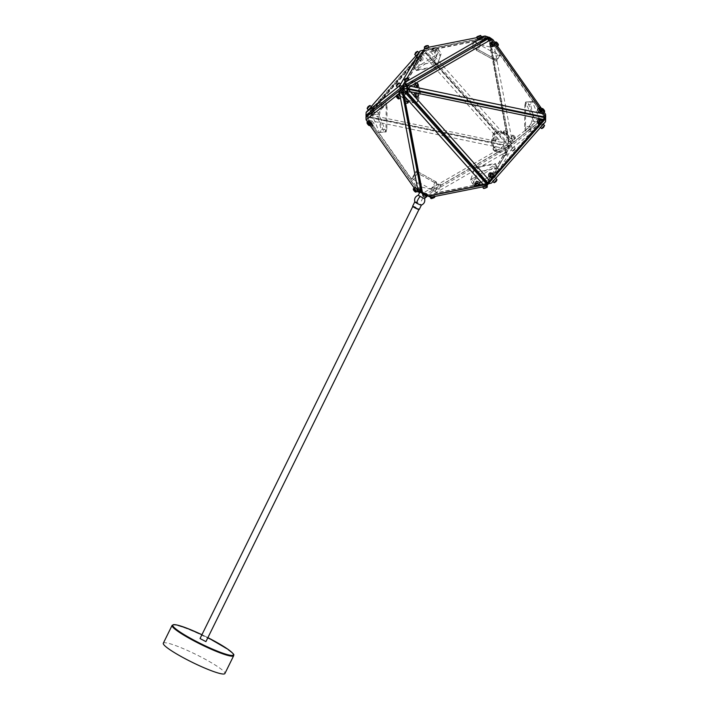 <?xml version="1.0" encoding="UTF-8"?>
<svg xmlns="http://www.w3.org/2000/svg" width="709" height="709" viewBox="0 0 709 709"><rect width="100%" height="100%" fill="white"/><g stroke="black" fill="none" stroke-linecap="round" stroke-linejoin="round"><path stroke-width="0.53" stroke-dasharray="3.54 2.66" d="M497.957 168.21L479.036 171.596L478.593 173.244L477.024 172.89L472.868 184.305L474.082 185.288L437.134 192.644L432.091 189.507L421.563 187.079L405.193 100.448L413.312 102.326L413.923 100.643L416.724 100.137L418.992 91.594L533.274 115.381L530.332 126.459L530.881 129.756L532.698 130.846L498.622 169.54L495.626 164.054L476.705 167.448L479.036 171.596M474.082 185.288L478.123 183.268L488.723 179.838L498.507 169.531L498.205 168.707L498.622 169.54M413.923 100.643L478.593 173.244M478.885 172.172L477.574 173.014L478.885 172.172M488.723 179.838L506.306 150.024L513.449 142.128L540.737 120.495L532.042 131.449L527.292 131.67L534.816 121.966L539.576 121.744M532.698 130.846L532.042 131.449M473.328 184.677L474.746 184.783L473.328 184.677M496.672 151.877L494.652 150.76L503.744 147.818L504.835 149.227L496.672 151.877L498.143 152.674L497.55 152.338L432.525 189.994L437.134 192.644M498.143 152.674L506.306 150.024L504.835 149.227L510.87 142.766L510.453 140.621L503.744 147.818M503.895 133.824L494.855 131.732L496.885 130.935L505.012 132.813L510.905 138.707L510.462 140.391L503.895 133.824L505.012 132.813L506.483 133.611L490.114 46.989L497.762 54.628L499.641 55.683L499.827 54.646L499.136 55.541L480.356 45.216L479.958 43.604L414.127 81.73L416.901 83.254L418.992 91.594L420.464 92.392L418.372 84.052L417.211 83.405L415.004 82.191L406.833 84.841L405.362 84.034L422.954 54.23L433.545 50.791L437.586 48.779L475.597 41.211L474.365 41.813L478.371 44.118L479.958 43.604M499.827 54.646L533 101.671L532.362 101.617L539.593 119.351L540.737 120.495M533.274 115.381L530.562 104.569L531.174 101.91L533 101.671M414.127 81.73L416.334 82.944L413.533 81.384L405.362 84.034L398.219 91.931L399.078 94.022L399.105 90.796L399.291 94.554L406.665 101.254L414.783 103.124L413.312 102.326M510.905 138.707L512.377 139.505L506.483 133.611L498.356 131.741L497.745 133.425L433.075 60.814L434.644 61.178L438.8 49.763L441.131 53.911L436.974 65.334L434.644 61.178M437.586 48.779L438.8 49.763M490.114 46.989L479.576 44.552L476.519 42.868L475.597 41.211M512.377 139.505L513.449 142.128M422.954 54.23L413.046 64.528L378.978 103.222L370.931 113.573L398.219 91.931M413.046 64.528L413.719 65.857L432.632 62.472L433.075 60.814M432.525 189.994L410.928 178.119L378.668 132.397L380.494 132.158L381.114 129.499L378.393 118.687L381.345 107.6L380.786 104.312L378.978 103.222M378.393 118.687L492.675 142.474L494.953 133.921L497.745 133.425M370.931 113.573L372.074 114.707L379.315 132.441L378.668 132.397M414.783 103.124L416.821 102.326L407.781 100.244L406.665 101.254L405.193 100.448L399.291 94.554M410.928 178.119L413.914 179.43L421.563 187.079M497.55 152.338L494.776 150.813L492.675 142.474L491.204 141.676L493.482 133.124L494.855 131.732M413.533 81.384L415.004 82.191M418.195 100.935L420.464 92.392L419.542 92.693L417.016 102.202L418.195 100.935L416.724 100.137M400.807 91.301L401.214 93.446L407.923 86.25L406.833 84.841L400.807 91.301L399.335 90.504M418.372 84.052L416.901 83.254M407.923 86.25L417.016 83.299M417.211 83.405L419.542 92.693M407.781 100.244L401.214 93.677L400.762 95.352M526.025 129.986L525.316 130.837L524.598 126.601L525.475 126.689L526.025 129.986L530.881 129.756M531.174 101.91L526.317 102.14L525.697 104.799L525.475 126.689L530.332 126.459M539.593 119.351L534.843 119.582L527.602 101.848L532.362 101.617M524.598 126.601L524.82 105.481L525.697 104.799L530.562 104.569M527.602 101.848L525.706 102.043L533.106 120.184L534.843 119.582L534.816 121.966L533.097 121.026L525.396 130.952L527.292 131.67M533.106 120.184L533.097 121.026M525.706 102.043L526.317 102.14M524.82 105.481L525.617 102.069M474.365 41.813L471.946 46.191L475.952 48.496L478.371 44.118M474.046 47.343L472.398 48.008L476.333 50.179L477.104 49.027L474.046 47.343L476.519 42.868M499.641 55.683L497.169 60.159L495.281 59.113L477.104 49.027L479.576 44.552M480.356 45.216L477.937 49.595L496.717 59.919L499.136 55.541M476.333 50.179L493.872 59.902L495.281 59.113L497.762 54.628M496.717 59.919L496.265 61.231L477.06 50.676L477.937 49.595L475.952 48.496L476.359 50.286L472.256 47.928L471.946 46.191M477.06 50.676L476.359 50.286M496.265 61.231L497.169 60.159M493.872 59.902L496.291 61.249M477.024 172.89L474.693 168.733L470.537 180.148L472.868 184.305M475.039 184.562L472.655 180.316L475.739 179.023L494.146 167.209L496.07 165.286L498.454 169.531M496.07 165.286L495.219 163.575L492.755 166.048L494.146 167.209L496.53 171.454M495.724 172.322L479.222 182.913L495.724 172.322M492.755 166.048L474.995 177.445L478.123 183.268M475.845 166.952L476.705 167.448L474.693 168.733L475.845 166.952L495.192 163.487L495.626 164.054M470.537 180.148L470.882 179.085L472.655 180.316M470.882 179.085L475.136 167.413M474.995 177.445L471.024 179.102M372.101 112.323L376.851 112.093L384.375 102.388L379.625 102.619M379.315 132.441L384.065 132.22L376.825 114.486L372.074 114.707M385.35 131.918L386.059 131.998L386.848 128.586L385.971 129.268L385.35 131.918L380.494 132.158M380.786 104.312L385.643 104.081L386.201 107.369L385.971 129.268L381.114 129.499M386.848 128.586L387.07 107.467L381.345 107.6M384.375 102.388L386.272 103.115L378.579 113.041L376.851 112.093L376.825 114.486L378.571 113.883L385.971 132.016L384.065 132.22M378.579 113.041L378.571 113.883M386.272 103.115L385.643 104.081M387.07 107.467L386.361 103.23M439.022 53.751L440.643 54.965L436.673 56.623L435.929 55.036L439.022 53.751L436.638 49.506M413.223 64.537L415.607 68.782L417.521 66.859L435.929 55.036L433.545 50.791M432.632 62.472L434.963 66.619L416.05 70.014L413.719 65.857M436.673 56.623L418.913 68.02L417.521 66.859L415.137 62.614M416.05 70.014L416.484 70.581L435.831 67.107L434.963 66.619L436.974 65.334L436.54 66.655L441.131 53.911M435.831 67.107L436.54 66.655M416.484 70.581L415.607 68.782M418.913 68.02L416.449 70.492M433.296 189.95L436.744 183.711L440.759 186.015L437.311 192.254M435.149 191.2L438.658 184.863L417.415 173.093L413.914 179.43M436.372 182.027L416.405 170.949L436.372 182.027L432.091 189.507M412.541 178.517L415.988 172.278L436.744 183.711L436.345 181.921M435.636 181.531L431.311 188.851M431.453 189.409L432.747 190.127M440.298 184.198L438.658 184.863M440.759 186.015L440.44 184.269M436.841 192.476L435.432 191.705M418.833 172.305L417.415 173.093L415.536 172.039L412.026 178.384M416.44 170.966L415.988 172.278M415.536 172.039L416.405 170.949M498.356 131.741L496.885 130.935M494.66 131.865L492.126 141.375L494.465 150.654L493.304 150.007L491.204 141.676L492.126 141.375M512.341 143.564L510.87 142.766M493.482 133.124L494.953 133.921M494.776 150.813L493.304 150.007M163.309 643.223A34.324 4.351 -153.8 0 1 185.634 649.648A34.324 4.351 -153.8 0 1 219.241 667.718A34.324 4.351 -153.8 0 1 224.895 673.55M200.044 638.543L206.204 641.574M413.134 206.301L419.019 209.368L413.134 206.301M412.638 206.222A3.687 0.47 -153.8 0 1 412.93 206.186A3.687 0.47 -153.8 0 1 416.75 207.737A3.687 0.47 -153.8 0 1 419.249 209.483M414.809 201.808L414.818 201.79A3.687 0.47 -153.8 0 1 415.111 201.746A3.687 0.47 -153.8 0 1 419.506 203.607A3.687 0.47 -153.8 0 1 421.43 205.043L421.421 205.069M424.664 198.857L418.213 195.285M419.825 192.378L420.543 191.572C421.952 191.12 423.096 192.325 423.973 195.197C426.729 194.337 427.589 194.248 426.57 194.913L420.224 191.82L418.922 189.977L422.263 191.838L422.404 192.618M486.666 184.118L427.181 195.959L421.775 192.972L422.263 191.838L427.678 194.833L426.136 193.947L423.973 195.197M366.801 116.551L378.012 132.45L366.801 116.48L504.329 144.973L501.112 147.871L497.461 149.98A2.145 1.276 -115 0 1 497.018 150.476A2.145 1.276 -115 0 1 496.513 150.53A2.145 1.276 -115 0 1 495.538 149.936A2.145 1.276 -115 0 1 495.174 146.603A2.145 1.276 -115 0 1 496.397 146.852A2.145 1.276 -115 0 1 496.69 147.126A2.145 1.276 -115 0 1 497.461 149.98L423.113 193.043L425.134 194.417L505.375 148.048L505.845 149.333L426.596 195.223L426.136 193.947L418.922 189.977L417.92 190.446L425.134 194.417L504.374 148.518L503.328 145.442L366.004 116.852M428.068 195.914L427.678 194.833L426.18 195.126M425.577 197.208L426.57 194.913M378.314 132.423L418.922 189.977L417.902 190.81L365.977 117.224M367.829 120.096L417.92 190.446L367.829 120.096L495.174 146.603A2.145 1.276 -115 0 1 495.201 146.586L501.095 147.835M545.531 116.976L510.515 144.751L508.291 147.171L505.375 148.048L504.329 144.973L503.337 144.796L504.445 141.765L423.521 50.897L366.367 115.797M366.668 116.347L503.337 144.796L501.157 142.279L367.882 114.539L366.012 116.214M366.677 116.329L424.319 51.048L505.446 141.942L501.157 142.279M378.101 118.695L366.81 116.356M367.882 114.539L423.521 50.897L424.319 51.048M488.572 38.047L475.712 40.883L488.767 38.082L508.849 145.097L507.804 144.592L507.892 145.717L504.329 144.973L505.934 140.807L508.832 141.268L489.281 37.807M432.88 60.469L424.611 50.853L425.01 49.949L505.934 140.807L507.458 138.211L502.947 133.132A2.145 0.948 23.4 0 1 502.965 132.822A2.145 0.948 23.4 0 1 505.047 132.698A2.145 0.948 23.4 0 1 506.643 133.726A2.145 0.948 23.4 0 1 506.9 134.524A2.145 0.948 23.4 0 1 506.82 134.648A2.145 0.948 23.4 0 1 504.817 134.648A2.145 0.948 23.4 0 1 503.877 134.178A2.145 0.948 23.4 0 1 502.947 133.132L428.174 49.187L488.279 37.222M475.712 40.883L424.425 50.826L424.053 49.798L488.209 37.028M424.611 50.853L437.48 48.496M488.324 37.338L428.174 49.187M488.767 38.082L490.344 46.431M507.804 144.592L505.446 141.942L508.344 142.403L508.832 141.268L507.458 138.211M545.673 118.607L511.526 145.682L508.344 142.403L509.363 141.57L511.544 143.918L545.691 116.843M489.697 37.471L509.363 141.57L512.102 140.772L493.012 39.748M488.909 38.118L500.129 54.088L488.873 38.215M490.256 46.714L488.873 38.135M544.547 115.221L490.655 38.827M544.866 117.588L533.354 101.644L544.875 117.508M533.354 101.644L499.978 54.336M489.671 37.834L545.664 117.207M407.338 89.095L533.629 115.354M487.349 183.019L544.866 117.712L533.567 115.363M544.866 117.712L545.664 117.854M541.623 122.444L540.382 123.853M541.135 120.477L544.866 117.862L533.053 130.873M498.773 169.797L487.358 183.179L488.864 180.095L487.243 183.241L474.197 185.572L487.056 183.214M488.864 180.095L508.291 147.171L509.301 148.101L488.164 183.915L506.448 152.852L502.725 153.977L506.74 152.577L508.752 148.447L505.845 149.333L507.36 151.301M501.112 147.871L504.374 148.518L508.84 146.24L508.291 147.171L508.752 148.447L487.943 183.72M422.954 194.665L425.976 196.331L427.181 195.959L427.678 194.833L474.197 185.572M507.777 146.657L507.892 145.717L508.84 146.24L511.544 143.918L512.128 140.799L513.644 139.593A2.145 0.585 50.9 0 1 511.65 137.59A2.145 0.585 50.9 0 1 511.428 137.2A2.145 0.585 50.9 0 1 511.26 136.279A2.145 0.585 50.9 0 1 511.269 136.27A2.145 0.585 50.9 0 1 513.591 138.282A2.145 0.585 50.9 0 1 514.034 139.283A2.145 0.585 50.9 0 1 513.972 139.602A2.145 0.585 50.9 0 1 513.644 139.593L545.584 114.264M402.916 85.621L424.673 48.256M424.425 50.826L403.377 86.897M406.931 78.247L404.99 81.526M423.539 50.179L424.319 50.897L412.904 64.271M422.812 53.973L424.319 50.897M365.995 115.461L423.512 50.144M378.624 103.195L366.801 116.205L378.367 103.23M430.655 197.253L427.873 195.959M421.235 192.671L417.902 190.81L416.289 190.969L416.963 191.341M403.332 91.665L422.263 191.838L421.651 192.334M404.617 102.202L404.316 100.589M400.372 84.531L398.103 86.985M396.366 86.09L399.282 82.944M398.866 82.971L396.366 85.674M418.833 52.501L415.997 55.727M371.224 106.563L368.388 109.789M371.436 106.758L368.52 109.913M418.975 52.643L416.068 55.789M367.182 108.672L370.098 105.526M369.681 105.552L367.182 108.255M414.73 54.549L417.636 51.402M417.22 51.429L414.721 54.132M495.361 147.747A2.145 1.276 65 0 0 493.881 147.206A2.145 1.276 65 0 0 493.322 148.234A2.145 1.276 65 0 0 494.208 150.556A2.145 1.276 65 0 0 494.545 150.857A2.145 1.276 65 0 0 495.688 151.097A2.145 1.276 65 0 0 495.361 147.747M494.084 150.468A1.87 1.108 -115 0 1 493.304 148.447A1.87 1.108 -115 0 1 495.086 148.021A1.87 1.108 -115 0 1 495.813 150.343A1.87 1.108 -115 0 1 494.377 150.733A1.87 1.108 -115 0 1 494.084 150.468M423.113 193.043L416.874 189.613M419.338 187.362A2.145 1.276 -115 0 1 421.359 188.842A2.145 1.276 -115 0 1 421.084 191.27A2.145 1.276 -115 0 1 421.022 191.297A2.145 1.276 -115 0 1 419.001 189.817A2.145 1.276 -115 0 1 419.267 187.389A2.145 1.276 -115 0 1 419.338 187.362M371.738 121.753A2.145 1.276 -115 0 1 373.767 123.233A2.145 1.276 -115 0 1 373.492 125.661A2.145 1.276 -115 0 1 373.43 125.688A2.145 1.276 -115 0 1 371.41 124.208A2.145 1.276 -115 0 1 371.676 121.78A2.145 1.276 -115 0 1 371.738 121.753M418.009 187.982A2.145 1.276 65 0 0 417.947 188.009A2.145 1.276 65 0 0 417.388 189.037A2.145 1.276 65 0 0 418.62 191.66A2.145 1.276 65 0 0 419.701 191.917A2.145 1.276 65 0 0 419.763 191.891A2.145 1.276 65 0 0 420.029 189.463A2.145 1.276 65 0 0 418.009 187.982M419.391 191.758A1.87 1.108 -115 0 1 418.443 191.536A1.87 1.108 -115 0 1 417.379 189.25A1.87 1.108 -115 0 1 417.911 188.328A1.87 1.108 -115 0 1 419.693 189.666A1.87 1.108 -115 0 1 419.391 191.758M370.417 122.373A2.145 1.276 65 0 0 370.355 122.4A2.145 1.276 65 0 0 369.797 123.419A2.145 1.276 65 0 0 371.029 126.051A2.145 1.276 65 0 0 372.11 126.308A2.145 1.276 65 0 0 372.172 126.282A2.145 1.276 65 0 0 372.438 123.853A2.145 1.276 65 0 0 370.417 122.373M371.791 126.149A1.87 1.108 -115 0 1 370.851 125.927A1.87 1.108 -115 0 1 369.788 123.632A1.87 1.108 -115 0 1 370.32 122.719A1.87 1.108 -115 0 1 372.101 124.057A1.87 1.108 -115 0 1 371.791 126.149M511.526 145.682L509.301 148.101L512.049 148.278L511.526 145.682M491.514 183.064L511.056 149.883L513.972 146.736L511.118 149.847L512.022 148.305M512.049 148.278L545.513 121.753M514.823 148.589L512.385 151.114L514.823 148.589M513.192 150.565L515.319 148.358L513.192 150.565M540.719 126.681L543.156 124.155L540.719 126.681M493.172 180.804L495.609 178.278L493.172 180.804M544.485 125.387L541.57 128.542M541.968 128.524L544.503 125.785M496.938 179.51L494.031 182.656M494.421 182.647L496.956 179.909M488.404 37.196L507.493 138.211M505.464 133.15A2.145 0.948 -156.6 0 0 507.547 133.026A2.145 0.948 -156.6 0 0 507.476 132.486A2.145 0.948 -156.6 0 0 505.694 131.2A2.145 0.948 -156.6 0 0 504.055 131.005A2.145 0.948 -156.6 0 0 503.612 131.325A2.145 0.948 -156.6 0 0 505.464 133.15M505.783 131.103A1.87 0.824 23.4 0 1 507.334 132.22A1.87 0.824 23.4 0 1 505.579 132.796A1.87 0.824 23.4 0 1 504.072 131.759A1.87 0.824 23.4 0 1 504.347 130.926A1.87 0.824 23.4 0 1 505.783 131.103M433.837 50.339A2.145 0.948 23.4 0 1 435.689 52.165A2.145 0.948 23.4 0 1 433.607 52.289A2.145 0.948 23.4 0 1 431.754 50.463A2.145 0.948 23.4 0 1 433.837 50.339M486.392 38.667A2.145 0.948 23.4 0 1 488.244 40.502A2.145 0.948 23.4 0 1 486.161 40.617A2.145 0.948 23.4 0 1 484.309 38.791A2.145 0.948 23.4 0 1 486.392 38.667M434.254 50.791A2.145 0.948 -156.6 0 0 436.336 50.667A2.145 0.948 -156.6 0 0 436.274 50.126A2.145 0.948 -156.6 0 0 434.484 48.841A2.145 0.948 -156.6 0 0 432.844 48.646A2.145 0.948 -156.6 0 0 432.401 48.965A2.145 0.948 -156.6 0 0 434.254 50.791M434.573 48.735A1.87 0.824 23.4 0 1 436.124 49.86A1.87 0.824 23.4 0 1 434.369 50.436A1.87 0.824 23.4 0 1 432.862 49.4A1.87 0.824 23.4 0 1 433.137 48.566A1.87 0.824 23.4 0 1 434.573 48.735M486.808 39.119A2.145 0.948 -156.6 0 0 488.891 39.004A2.145 0.948 -156.6 0 0 488.82 38.463A2.145 0.948 -156.6 0 0 487.039 37.169A2.145 0.948 -156.6 0 0 485.399 36.974A2.145 0.948 -156.6 0 0 484.956 37.293A2.145 0.948 -156.6 0 0 486.808 39.119M487.118 37.072A1.87 0.824 23.4 0 1 488.678 38.189A1.87 0.824 23.4 0 1 486.923 38.765A1.87 0.824 23.4 0 1 485.417 37.728A1.87 0.824 23.4 0 1 485.692 36.903A1.87 0.824 23.4 0 1 487.118 37.072M417.796 93.304L415.217 92.764M415.084 96.903A2.145 1.453 100.1 0 0 416.688 95.733A2.145 1.453 100.1 0 0 416.653 93.304A2.145 1.453 100.1 0 0 416.44 93.021A2.145 1.453 100.1 0 0 415.837 92.684M539.948 123.889L541.756 121.824M538.796 123.658A2.145 1.453 100.1 0 0 540.4 121.788A2.145 1.453 100.1 0 0 539.54 119.475M489.954 177.064A2.145 1.453 100.1 0 0 491.559 175.194A2.145 1.453 100.1 0 0 490.699 172.881M541.756 121.23A2.145 1.453 -79.9 0 1 541.481 122.772M492.915 174.636A2.145 1.453 -79.9 0 1 492.64 176.178M418.248 94.492A2.145 1.453 -79.9 0 1 417.973 96.034M414.091 95.848L415.022 96.894M408.96 80.028L405.034 81.535M404.316 79.754L408.313 78.309M407.71 78.141L404.679 79.24M481.269 36.762L477.015 37.612M428.856 47.202L424.824 47.999M406.984 78.238L404.928 81.491M428.945 47.45L424.913 48.912M481.482 37.338L477.449 38.8M424.301 47.175L428.298 45.722M427.687 45.562L424.664 46.652M476.838 37.063L480.835 35.61M480.223 35.45L477.201 36.549M408.003 80.64L408.942 80.09M429.326 196.49L507.325 151.309M505.446 155.262L507.36 154.27L503.328 155.732L505.446 155.262M505.349 155.032L507.183 154.659L503.966 155.918L505.349 155.032M432.109 195.737L434.227 195.267L430.195 196.73L432.109 195.737M484.646 185.634L486.764 185.155L484.85 186.148L482.723 186.618L484.646 185.634M434.227 195.267L434.839 196.96L430.806 198.423M431.187 198.609L434.67 197.35M487.375 186.857L483.343 188.31M483.724 188.505L487.207 187.238M421.882 53.228L496.654 137.174A2.145 1.453 -79.9 0 1 497.098 137.413A2.145 1.453 -79.9 0 1 497.585 138.22A2.145 1.453 -79.9 0 1 496.451 141.304A2.145 1.453 -79.9 0 1 495.83 141.383A2.145 1.453 -79.9 0 1 495.325 141.135A2.145 1.453 -79.9 0 1 495.236 141.047A2.145 1.453 -79.9 0 1 494.9 138.539A2.145 1.453 -79.9 0 1 496.584 137.156A2.145 1.453 -79.9 0 1 496.654 137.174L501.166 142.243M373.59 110.675A2.145 1.453 -79.9 0 1 374.033 113.192A2.145 1.453 -79.9 0 1 372.322 114.645A2.145 1.453 -79.9 0 1 371.817 114.397A2.145 1.453 -79.9 0 1 371.374 111.88A2.145 1.453 -79.9 0 1 373.085 110.427A2.145 1.453 -79.9 0 1 373.59 110.675M422.431 57.269A2.145 1.453 -79.9 0 1 422.874 59.786A2.145 1.453 -79.9 0 1 421.164 61.24A2.145 1.453 -79.9 0 1 420.659 60.992A2.145 1.453 -79.9 0 1 420.215 58.475A2.145 1.453 -79.9 0 1 421.917 57.021A2.145 1.453 -79.9 0 1 422.431 57.269M495.777 137.174A2.145 1.453 100.1 0 0 495.272 136.926A2.145 1.453 100.1 0 0 493.721 137.971A2.145 1.453 100.1 0 0 493.429 139.629A2.145 1.453 100.1 0 0 494.005 140.896A2.145 1.453 100.1 0 0 494.51 141.144A2.145 1.453 100.1 0 0 496.22 139.691A2.145 1.453 100.1 0 0 495.777 137.174M493.916 140.621A1.87 1.267 -79.9 0 1 493.42 139.513A1.87 1.267 -79.9 0 1 493.677 138.078A1.87 1.267 -79.9 0 1 495.458 137.378A1.87 1.267 -79.9 0 1 495.724 139.895A1.87 1.267 -79.9 0 1 493.916 140.621M372.269 110.436A2.145 1.453 100.1 0 0 371.764 110.187A2.145 1.453 100.1 0 0 370.222 111.233A2.145 1.453 100.1 0 0 369.921 112.891A2.145 1.453 100.1 0 0 370.497 114.158A2.145 1.453 100.1 0 0 371.011 114.406A2.145 1.453 100.1 0 0 372.721 112.953A2.145 1.453 100.1 0 0 372.269 110.436M370.417 113.883A1.87 1.267 -79.9 0 1 369.912 112.775A1.87 1.267 -79.9 0 1 370.169 111.34A1.87 1.267 -79.9 0 1 371.959 110.639A1.87 1.267 -79.9 0 1 372.216 113.156A1.87 1.267 -79.9 0 1 370.417 113.883M421.111 57.03A2.145 1.453 100.1 0 0 420.605 56.782A2.145 1.453 100.1 0 0 419.054 57.828A2.145 1.453 100.1 0 0 418.762 59.485A2.145 1.453 100.1 0 0 419.338 60.752A2.145 1.453 100.1 0 0 419.843 61.009A2.145 1.453 100.1 0 0 421.554 59.547A2.145 1.453 100.1 0 0 421.111 57.03M419.249 60.478A1.87 1.267 -79.9 0 1 418.753 59.37A1.87 1.267 -79.9 0 1 419.01 57.934A1.87 1.267 -79.9 0 1 420.791 57.234A1.87 1.267 -79.9 0 1 421.057 59.751A1.87 1.267 -79.9 0 1 419.249 60.478M513.015 136.482A2.145 0.585 -129.1 0 0 515.328 138.494A2.145 0.585 -129.1 0 0 515.408 138.326A2.145 0.585 -129.1 0 0 514.947 137.174A2.145 0.585 -129.1 0 0 512.811 135.127A2.145 0.585 -129.1 0 0 512.625 135.162A2.145 0.585 -129.1 0 0 513.015 136.482M515.026 136.961A1.87 0.505 50.9 0 1 515.425 137.963A1.87 0.505 50.9 0 1 514.663 137.856A1.87 0.505 50.9 0 1 513.343 136.358A1.87 0.505 50.9 0 1 513.165 135.18A1.87 0.505 50.9 0 1 515.026 136.961M540.878 110.896A2.145 0.585 50.9 0 1 540.497 109.576A2.145 0.585 50.9 0 1 542.81 111.588A2.145 0.585 50.9 0 1 543.2 112.908A2.145 0.585 50.9 0 1 540.878 110.896M494.598 44.445A2.145 0.585 50.9 0 1 494.208 43.125A2.145 0.585 50.9 0 1 496.53 45.137A2.145 0.585 50.9 0 1 496.92 46.457A2.145 0.585 50.9 0 1 494.598 44.445M494.208 43.125L495.573 42.026A2.145 0.585 -129.1 0 0 495.954 43.346A2.145 0.585 -129.1 0 0 498.276 45.358M498.321 44.959A1.87 0.505 50.9 0 1 496.291 43.222A1.87 0.505 50.9 0 1 495.972 42.061M540.497 109.576L541.853 108.477A2.145 0.585 -129.1 0 0 542.234 109.798A2.145 0.585 -129.1 0 0 544.556 111.809L543.2 112.908M544.609 111.41A1.87 0.505 50.9 0 1 542.571 109.673A1.87 0.505 50.9 0 1 542.252 108.512M415.279 87.207L416.493 87.464A2.145 1.276 65 0 0 416.919 85.55A2.145 1.276 65 0 0 415.43 83.609A2.145 1.276 65 0 0 415.164 83.529L414.216 84.079M541.8 111.074L539.478 107.795M416.254 82.9L415.164 83.529A2.145 1.276 65 0 0 414.65 83.591M492.401 46.679A2.145 1.276 65 0 0 492.852 44.773A2.145 1.276 65 0 0 491.364 42.815A2.145 1.276 65 0 0 490.584 42.788M539.992 112.288A2.145 1.276 65 0 0 540.444 110.382A2.145 1.276 65 0 0 538.955 108.424A2.145 1.276 65 0 0 538.175 108.397M493.145 42.469A2.145 1.276 -115 0 1 494.288 44.924M540.737 108.087A2.145 1.276 -115 0 1 541.88 110.533M417.211 83.272A2.145 1.276 -115 0 1 418.354 85.718M398.024 94.465L397.634 94.784A2.145 0.585 -129.1 0 0 398.609 96.513A2.145 0.585 -129.1 0 0 400.098 97.798A2.145 0.585 -129.1 0 0 400.408 97.798L400.239 96.858M367.563 121.895L370.045 125.404M414.224 188.036L416.289 190.969M397.696 94.465A2.145 0.585 -129.1 0 0 397.634 94.784L396.26 95.875M414.756 187.601A2.145 0.585 -129.1 0 0 415.377 189.285A2.145 0.585 -129.1 0 0 417.158 190.943A2.145 0.585 -129.1 0 0 417.459 190.934M368.476 121.159A2.145 0.585 -129.1 0 0 369.097 122.834A2.145 0.585 -129.1 0 0 370.869 124.492A2.145 0.585 -129.1 0 0 371.179 124.483M407.453 103.089A2.145 0.948 23.4 0 1 406.993 103.097A2.145 0.948 23.4 0 1 404.281 101.715M404.848 99.42L405.025 100.341A2.145 0.948 -156.6 0 0 407.64 101.6A2.145 0.948 -156.6 0 0 408.712 101.245M404.768 99.544A2.145 0.948 -156.6 0 0 405.025 100.341L405.486 102.796M425.976 196.331L426.995 196.127M423.424 193.566A2.145 0.948 -156.6 0 0 424.186 194.824A2.145 0.948 -156.6 0 0 426.295 195.631A2.145 0.948 -156.6 0 0 427.367 195.267M475.978 181.903A2.145 0.948 -156.6 0 0 476.98 183.312A2.145 0.948 -156.6 0 0 479.913 183.604M426.109 197.12A2.145 0.948 23.4 0 1 425.648 197.129A2.145 0.948 23.4 0 1 422.936 195.746M478.664 185.448A2.145 0.948 23.4 0 1 476.333 184.81A2.145 0.948 23.4 0 1 475.491 184.074M408.73 100.926L407.799 99.88M398.742 98.905A2.145 0.585 50.9 0 1 397.306 97.682A2.145 0.585 50.9 0 1 396.296 95.963M369.513 125.59A2.145 0.585 50.9 0 1 368.077 124.367A2.145 0.585 50.9 0 1 367.067 122.657M415.793 192.042A2.145 0.585 50.9 0 1 414.357 190.818A2.145 0.585 50.9 0 1 413.347 189.108M509.523 145.54L508.849 145.097L508.583 145.717M377.808 118.713L366.633 116.382M366.766 116.577L377.959 132.441M412.806 64.12L424.39 50.8L437.462 48.292M422.661 53.716L424.39 50.8L432.685 60.114M545.008 117.721L533.407 130.89M533.709 101.626L544.946 117.543M541.534 120.459L545.035 117.676M488.563 38.02L475.828 40.555M500.137 54.035L488.944 38.171M489.006 180.343L487.287 183.259M487.482 183.046L498.923 170.054M474.303 185.847L487.012 183.321M172.092 625.391A34.324 4.351 -153.8 0 1 194.417 631.808A34.324 4.351 -153.8 0 1 228.023 649.878A34.324 4.351 -153.8 0 1 233.678 655.71M208.083 637.754A33.775 4.281 26.2 0 0 201.923 634.723L208.091 637.754M421.306 201.09A5.149 1.826 119 0 0 422.591 197.696M493.881 147.206L495.201 146.586M419.267 187.389L417.947 188.009M371.676 121.78L370.355 122.4M515.319 148.358L513.972 146.736M515.31 148.385L514.397 150.051L512.811 151.088M507.547 133.026L506.9 134.524M435.689 52.165L436.336 50.667M488.244 40.502L488.891 39.004M507.36 154.27L506.74 152.577M506.988 154.828L503.966 155.918M486.764 185.155L486.994 185.811M495.272 136.926L496.584 137.156M373.085 110.427L371.764 110.187M421.917 57.021L420.605 56.782M515.328 138.494L513.972 139.602M496.92 46.457L497.443 46.032M511.269 136.27L512.625 135.162M421.164 61.24L419.843 61.009M372.322 114.645L371.011 114.406M495.83 141.383L494.51 141.144M502.708 154.039L503.328 155.732M484.309 38.791L484.956 37.293M431.754 50.463L432.401 48.965M502.965 132.822L503.612 131.325M511.056 149.883L512.784 151.106M373.492 125.661L372.172 126.282M421.084 191.27L419.763 191.891M497.018 150.476L495.688 151.097"/><path stroke-width="1.06" d="M233.678 655.71L224.895 673.55A34.324 4.351 -153.8 0 1 202.57 667.125A34.324 4.351 -153.8 0 1 168.964 649.063A34.324 4.351 -153.8 0 1 163.309 643.223L172.092 625.391A34.324 4.351 -153.8 0 0 177.746 631.223A34.324 4.351 -153.8 0 0 211.353 649.293A34.324 4.351 -153.8 0 0 233.678 655.71C232.977 654.522 236.673 656.1 227.935 649.276L208.091 637.754A33.775 4.281 26.2 0 1 227.864 649.24A33.775 4.281 26.2 0 1 220.729 652.431A33.775 4.281 26.2 0 1 178.393 630.886A33.775 4.281 26.2 0 1 175.876 624.806A33.775 4.281 26.2 0 1 201.923 634.723L186.662 628.112L177.037 625.019L173.652 624.602L172.092 625.391M419.019 209.368L205.929 641.618L200.044 638.543L412.86 206.337M421.385 205.087A3.687 0.47 -153.8 0 0 421.43 205.043L419.249 209.483A3.687 0.47 -153.8 0 1 418.957 209.527A3.687 0.47 -153.8 0 1 415.137 207.967A3.687 0.47 -153.8 0 1 412.638 206.222L414.818 201.79A3.687 0.47 -153.8 0 0 414.818 201.852C414.118 198.715 415.244 196.526 418.213 195.285L424.664 198.857C425.205 201.79 424.106 203.864 421.385 205.087A3.687 0.47 -153.8 0 1 421.137 205.087A3.687 0.47 -153.8 0 1 416.75 203.226A3.687 0.47 -153.8 0 1 414.818 201.852M366.004 116.852L366.73 116.515M366.367 115.797L366.012 116.214L366.668 116.347M366.012 116.214L366.677 116.329M488.944 38.171L489.157 37.178L488.324 37.338M489.281 37.807L489.157 37.178L488.279 37.222M490.655 38.827L489.697 37.471L488.909 38.118M480.161 43.231L488.572 38.047L488.209 37.028L405.832 84.734L402.916 85.621L404.316 82.758L406.292 86.011L407.294 85.55L489.671 37.834L406.292 86.011L403.377 86.897L402.916 85.621M545.531 116.976L544.547 115.221M418.354 85.718A2.145 1.276 -115 0 1 418.354 85.833A2.145 1.276 -115 0 1 417.796 86.861A2.145 1.276 -115 0 1 417.016 86.835A2.145 1.276 -115 0 1 415.518 84.876A2.145 1.276 -115 0 1 415.979 82.971L414.65 83.591A2.145 1.276 65 0 0 414.216 84.079A2.145 1.276 65 0 0 415.279 87.207A2.145 1.276 65 0 0 415.696 87.455A2.145 1.276 65 0 0 416.467 87.482A2.145 1.276 65 0 0 416.493 87.464L543.847 113.972L545.664 117.207L544.866 117.588L533.85 115.399M404.99 81.526L402.375 85.966L403.377 86.897L401.152 89.316L403.332 91.665L406.23 92.126L405.743 93.26L486.666 184.118L487.056 183.214L478.788 173.599L406.23 92.126L407.338 89.095L408.34 88.625L407.294 85.55L410.564 86.197L408.34 88.625L545.664 117.207M403.377 86.897L402.836 87.827L403.891 87.402L403.784 88.35L545.664 117.854L541.623 122.444M540.382 123.853L488.146 183.161L407.223 92.303L408.331 89.272L410.502 91.816L406.23 92.126L413.702 100.518L403.873 89.476L402.154 88.519L402.836 87.827L403.332 91.665L402.845 92.799L405.743 93.26L404.174 95.857L402.845 92.799L404.316 100.589M478.788 173.599L487.349 183.019L488.146 183.161L539.948 123.889M545.301 118.261L545.673 118.607L488.164 183.915L491.514 183.064L545.513 121.753L545.673 118.607M487.358 183.179L488.164 183.915L486.844 186.059L430.655 197.253L428.139 196.109L487.615 184.269L487.943 183.72M486.844 186.059L487.615 184.269L487.26 183.268M400.594 84.158L420.153 50.995L423.512 50.144L406.931 78.247M370.532 113.591L401.152 89.316L400.151 88.377L365.995 115.461L366.801 116.205L370.532 113.591L365.977 117.224L400.133 90.149L402.304 92.498L421.235 192.671L418.23 192.042L400.417 97.789A2.145 0.585 -129.1 0 0 400.417 97.789A2.145 0.585 -129.1 0 0 400.239 96.858L399.566 93.296L403.332 91.665M402.154 88.519L400.133 90.149L399.539 93.269L398.024 94.465A2.145 0.585 -129.1 0 0 398.006 94.457A2.145 0.585 -129.1 0 0 397.696 94.465L396.34 95.564A2.145 0.585 50.9 0 1 396.641 95.564A2.145 0.585 50.9 0 1 398.423 97.222A2.145 0.585 50.9 0 1 399.043 98.897A2.145 0.585 50.9 0 1 398.866 98.932A2.145 0.585 50.9 0 1 398.742 98.905M405.486 102.796L422.839 194.603L421.775 192.972L404.617 102.202M402.375 85.966L400.151 88.377L399.619 85.789L402.375 85.966M368.388 109.789L366.163 112.314L399.619 85.789M398.103 86.985L400.558 84.211M399.646 85.762L400.372 84.531M398.892 82.962L397.27 84.008L396.349 85.7L399.282 82.944L396.366 86.09L397.705 87.331M420.153 50.995L418.833 52.501M415.997 55.727L371.224 106.563M368.52 109.913L371.436 106.758L370.098 105.526L367.182 108.672L368.52 109.913M416.068 55.789L418.975 52.643L417.645 51.402L414.73 54.549L416.068 55.789M369.681 105.552L368.086 106.589L367.165 108.282L370.098 105.526M415.04 53.884L417.247 51.42L415.634 52.466L415.04 53.884M365.995 115.461L366.163 112.314M540.24 127.301L541.579 128.542L544.007 126.007L544.485 125.387L543.156 124.155M544.503 125.785L541.968 128.524L543.581 127.478L544.485 125.396M492.693 181.424L494.031 182.665L496.468 180.13L496.947 179.519L495.609 178.278M496.947 179.519L494.031 182.665M417.158 92.914L415.837 92.684A2.145 1.453 100.1 0 0 415.217 92.764A2.145 1.453 100.1 0 0 414.091 95.848A2.145 1.453 100.1 0 0 414.278 96.282A2.145 1.453 100.1 0 0 415.022 96.894A2.145 1.453 100.1 0 0 415.084 96.903L416.405 97.142A2.145 1.453 -79.9 0 1 415.589 96.513A2.145 1.453 -79.9 0 1 415.554 94.084A2.145 1.453 -79.9 0 1 417.158 92.914A2.145 1.453 -79.9 0 1 417.973 93.544A2.145 1.453 -79.9 0 1 418.248 94.439A2.145 1.453 -79.9 0 1 418.248 94.492M415.217 92.764L410.511 91.78M410.502 91.816L414.091 95.848M545.664 117.854L543.785 119.529L417.796 93.304M415.022 96.894L489.786 180.839M541.756 121.824L543.785 119.529M539.54 119.475A2.145 1.453 100.1 0 0 539.345 119.422A2.145 1.453 100.1 0 0 539.141 119.404A2.145 1.453 100.1 0 0 537.511 121.425A2.145 1.453 100.1 0 0 538.592 123.641A2.145 1.453 100.1 0 0 538.796 123.658M490.699 172.881A2.145 1.453 100.1 0 0 490.504 172.828A2.145 1.453 100.1 0 0 490.3 172.81A2.145 1.453 100.1 0 0 488.678 174.831A2.145 1.453 100.1 0 0 489.751 177.046A2.145 1.453 100.1 0 0 489.954 177.064M541.481 122.772A2.145 1.453 -79.9 0 1 541.454 122.825A2.145 1.453 -79.9 0 1 540.107 123.889A2.145 1.453 -79.9 0 1 539.904 123.88A2.145 1.453 -79.9 0 1 538.831 121.656A2.145 1.453 -79.9 0 1 540.462 119.644A2.145 1.453 -79.9 0 1 540.666 119.653A2.145 1.453 -79.9 0 1 541.747 121.177A2.145 1.453 -79.9 0 1 541.756 121.23M540.329 123.658A1.87 1.267 100.1 0 0 541.499 122.728A1.87 1.267 100.1 0 0 541.756 121.283A1.87 1.267 100.1 0 0 540.639 119.954A1.87 1.267 100.1 0 0 539.203 121.842A1.87 1.267 100.1 0 0 540.329 123.658M492.64 176.178A2.145 1.453 -79.9 0 1 492.613 176.231A2.145 1.453 -79.9 0 1 491.275 177.294A2.145 1.453 -79.9 0 1 491.071 177.285A2.145 1.453 -79.9 0 1 489.99 175.061A2.145 1.453 -79.9 0 1 491.621 173.04A2.145 1.453 -79.9 0 1 491.824 173.058A2.145 1.453 -79.9 0 1 492.906 174.582A2.145 1.453 -79.9 0 1 492.915 174.636M491.497 177.055A1.87 1.267 100.1 0 0 492.666 176.133A1.87 1.267 100.1 0 0 492.923 174.689A1.87 1.267 100.1 0 0 491.798 173.35A1.87 1.267 100.1 0 0 490.371 175.247A1.87 1.267 100.1 0 0 491.497 177.055M417.973 96.034A2.145 1.453 -79.9 0 1 417.947 96.087A2.145 1.453 -79.9 0 1 416.405 97.142M415.944 96.362A1.87 1.267 100.1 0 0 418 95.99A1.87 1.267 100.1 0 0 418.257 94.545A1.87 1.267 100.1 0 0 418.018 93.765A1.87 1.267 100.1 0 0 416.218 93.739A1.87 1.267 100.1 0 0 415.944 96.362M403.084 88.35L403.784 88.35L403.873 89.476M404.316 79.798L405.034 81.535L408.942 80.09L408.349 78.336L404.316 79.798L407.967 78.15L406.071 78.362L404.484 79.408M405.034 81.535L404.316 82.758M404.343 82.749L408.003 80.64M408.942 80.09L485.053 36.008L481.269 36.762M477.015 37.612L428.856 47.202M424.673 48.256L406.984 78.238M426.012 48.77L428.945 47.45L428.333 45.748L424.301 47.175L424.913 48.912L426.012 48.77M476.829 37.098L477.449 38.8L481.482 37.338L480.862 35.645L476.829 37.098L480.489 35.45L477.006 36.717M427.952 45.562L426.056 45.775L424.469 46.821L428.333 45.748M485.053 36.008L488.209 37.028M407.338 89.095L406.292 86.011L403.891 87.402M430.195 196.73L430.833 198.449L434.839 197.005L434.652 196.455M434.839 197.005L433.004 198.174L430.833 198.449M482.723 186.618L483.37 188.346L485.461 187.841L487.367 186.892L486.764 185.155M487.367 186.892L485.541 188.071L483.37 188.346M489.697 37.471L493.012 39.748L545.584 114.264L545.691 116.843M496.92 46.457L498.276 45.358A2.145 0.585 -129.1 0 0 498.347 45.181A2.145 0.585 -129.1 0 0 497.886 44.038A2.145 0.585 -129.1 0 0 495.751 41.991A2.145 0.585 -129.1 0 0 495.573 42.026L494.971 42.513M495.972 42.061A1.87 0.505 50.9 0 1 496.114 42.044A1.87 0.505 50.9 0 1 497.975 43.825A1.87 0.505 50.9 0 1 498.374 44.827A1.87 0.505 50.9 0 1 498.321 44.959M544.104 112.173L544.556 111.809A2.145 0.585 -129.1 0 0 544.627 111.632A2.145 0.585 -129.1 0 0 544.175 110.489A2.145 0.585 -129.1 0 0 542.039 108.442A2.145 0.585 -129.1 0 0 541.853 108.477L541.632 108.654M542.252 108.512A1.87 0.505 50.9 0 1 542.394 108.495A1.87 0.505 50.9 0 1 544.255 110.276A1.87 0.505 50.9 0 1 544.654 111.278A1.87 0.505 50.9 0 1 544.609 111.41M414.216 84.079L410.564 86.197M410.573 86.232L415.279 87.207M543.847 113.972L541.8 111.074M539.478 107.795L491.266 39.456L416.254 82.9M491.913 42.168L490.584 42.788A2.145 1.276 65 0 0 490.132 44.702A2.145 1.276 65 0 0 491.621 46.661A2.145 1.276 65 0 0 492.401 46.679L493.73 46.058A2.145 1.276 -115 0 1 492.95 46.041A2.145 1.276 -115 0 1 491.452 44.082A2.145 1.276 -115 0 1 491.913 42.168A2.145 1.276 -115 0 1 492.684 42.194A2.145 1.276 -115 0 1 493.056 42.407A2.145 1.276 -115 0 1 493.145 42.469M539.505 107.786L538.175 108.397A2.145 1.276 65 0 0 537.723 110.312A2.145 1.276 65 0 0 539.212 112.27A2.145 1.276 65 0 0 539.992 112.288L541.321 111.668A2.145 1.276 -115 0 1 540.542 111.65A2.145 1.276 -115 0 1 539.044 109.691A2.145 1.276 -115 0 1 539.505 107.786A2.145 1.276 -115 0 1 540.276 107.803A2.145 1.276 -115 0 1 540.648 108.016A2.145 1.276 -115 0 1 540.737 108.087M494.288 44.924A2.145 1.276 -115 0 1 494.279 45.03A2.145 1.276 -115 0 1 493.73 46.058M493.136 45.695A1.87 1.108 65 0 0 494.297 44.818A1.87 1.108 65 0 0 493.225 42.531A1.87 1.108 65 0 0 492.906 42.345A1.87 1.108 65 0 0 491.745 43.488A1.87 1.108 65 0 0 493.136 45.695M541.88 110.533A2.145 1.276 -115 0 1 541.871 110.639A2.145 1.276 -115 0 1 541.321 111.668M540.728 111.304A1.87 1.108 65 0 0 541.889 110.427A1.87 1.108 65 0 0 540.816 108.14A1.87 1.108 65 0 0 540.497 107.954A1.87 1.108 65 0 0 539.336 109.097A1.87 1.108 65 0 0 540.728 111.304M415.979 82.971A2.145 1.276 -115 0 1 416.75 82.988A2.145 1.276 -115 0 1 417.122 83.201A2.145 1.276 -115 0 1 417.211 83.272M417.202 86.498A1.87 1.108 65 0 0 418.363 85.621A1.87 1.108 65 0 0 417.291 83.334A1.87 1.108 65 0 0 416.972 83.148A1.87 1.108 65 0 0 415.811 84.291A1.87 1.108 65 0 0 417.202 86.498M489.671 37.834L491.266 39.456M400.239 96.858A2.145 0.585 -129.1 0 0 398.024 94.465M398.396 98.852A1.87 0.505 -129.1 0 0 398.502 98.888A1.87 0.505 -129.1 0 0 398.263 97.603A1.87 0.505 -129.1 0 0 396.57 95.945A1.87 0.505 -129.1 0 0 396.242 96.105A1.87 0.505 -129.1 0 0 397.013 97.62A1.87 0.505 -129.1 0 0 398.396 98.852M416.963 191.341L418.23 192.042M396.26 95.875L366.083 119.794L367.563 121.895M370.045 125.404L414.224 188.036M416.103 192.042L417.459 190.934A2.145 0.585 -129.1 0 0 416.83 189.259A2.145 0.585 -129.1 0 0 415.057 187.601A2.145 0.585 -129.1 0 0 414.756 187.601L413.391 188.709A2.145 0.585 50.9 0 1 413.702 188.7A2.145 0.585 50.9 0 1 415.474 190.367A2.145 0.585 50.9 0 1 416.103 192.042A2.145 0.585 50.9 0 1 415.917 192.077A2.145 0.585 50.9 0 1 415.793 192.042M369.814 125.59L371.179 124.483A2.145 0.585 -129.1 0 0 370.55 122.808A2.145 0.585 -129.1 0 0 368.777 121.15A2.145 0.585 -129.1 0 0 368.476 121.159L367.111 122.258A2.145 0.585 50.9 0 1 367.422 122.249A2.145 0.585 50.9 0 1 369.194 123.915A2.145 0.585 50.9 0 1 369.814 125.59A2.145 0.585 50.9 0 1 369.637 125.626A2.145 0.585 50.9 0 1 369.513 125.59M415.456 191.997A1.87 0.505 -129.1 0 0 415.563 192.024A1.87 0.505 -129.1 0 0 415.323 190.748A1.87 0.505 -129.1 0 0 413.631 189.09A1.87 0.505 -129.1 0 0 413.303 189.241A1.87 0.505 -129.1 0 0 414.065 190.765A1.87 0.505 -129.1 0 0 415.456 191.997M369.176 125.546A1.87 0.505 -129.1 0 0 369.274 125.573A1.87 0.505 -129.1 0 0 369.034 124.297A1.87 0.505 -129.1 0 0 367.342 122.639A1.87 0.505 -129.1 0 0 367.014 122.79A1.87 0.505 -129.1 0 0 367.785 124.314A1.87 0.505 -129.1 0 0 369.176 125.546M366.083 119.794L365.977 117.224M408.056 102.743L408.712 101.245A2.145 0.948 -156.6 0 0 408.73 100.926A2.145 0.948 -156.6 0 0 407.799 99.88A2.145 0.948 -156.6 0 0 405.84 99.18A2.145 0.948 -156.6 0 0 404.848 99.42A2.145 0.948 -156.6 0 0 404.768 99.544L404.121 101.032A2.145 0.948 23.4 0 1 405.193 100.678A2.145 0.948 23.4 0 1 407.303 101.484A2.145 0.948 23.4 0 1 408.056 102.743A2.145 0.948 23.4 0 1 407.622 103.062A2.145 0.948 23.4 0 1 407.453 103.089M407.799 99.88L404.21 95.857M404.174 95.857L404.848 99.42M406.78 103.168A1.87 0.824 -156.6 0 0 407.321 103.133A1.87 0.824 -156.6 0 0 407.365 102.034A1.87 0.824 -156.6 0 0 405.211 101.059A1.87 0.824 -156.6 0 0 404.343 101.848A1.87 0.824 -156.6 0 0 406.78 103.168M426.995 196.127L483.494 184.881L408.73 100.926M426.721 196.765L427.367 195.267A2.145 0.948 -156.6 0 0 426.605 194.018A2.145 0.948 -156.6 0 0 424.496 193.211A2.145 0.948 -156.6 0 0 423.424 193.566L422.777 195.064A2.145 0.948 23.4 0 1 423.849 194.709A2.145 0.948 23.4 0 1 425.958 195.516A2.145 0.948 23.4 0 1 426.721 196.765A2.145 0.948 23.4 0 1 426.277 197.084A2.145 0.948 23.4 0 1 426.109 197.12M479.266 185.102L479.913 183.604A2.145 0.948 -156.6 0 0 478.921 182.186A2.145 0.948 -156.6 0 0 475.978 181.903L475.331 183.401A2.145 0.948 23.4 0 1 478.274 183.684A2.145 0.948 23.4 0 1 479.266 185.102A2.145 0.948 23.4 0 1 478.823 185.421A2.145 0.948 23.4 0 1 478.664 185.448M425.435 197.199A1.87 0.824 -156.6 0 0 425.976 197.164A1.87 0.824 -156.6 0 0 426.02 196.056A1.87 0.824 -156.6 0 0 423.867 195.09A1.87 0.824 -156.6 0 0 422.998 195.87A1.87 0.824 -156.6 0 0 425.435 197.199M476.359 184.969A1.87 0.824 -156.6 0 0 478.531 185.501A1.87 0.824 -156.6 0 0 478.043 183.986A1.87 0.824 -156.6 0 0 476.085 183.427A1.87 0.824 -156.6 0 0 475.544 184.207A1.87 0.824 -156.6 0 0 476.359 184.969M486.666 184.118L483.494 184.881M404.281 101.715A2.145 0.948 23.4 0 1 404.192 101.573A2.145 0.948 23.4 0 1 404.121 101.032M475.491 184.074A2.145 0.948 23.4 0 1 475.402 183.941A2.145 0.948 23.4 0 1 475.331 183.401M422.936 195.746A2.145 0.948 23.4 0 1 422.848 195.604A2.145 0.948 23.4 0 1 422.777 195.064M370.133 113.608L366.633 116.382M533.859 115.354L545.008 117.721M480.365 42.868L488.563 38.02M487.012 183.321L487.482 183.046M478.992 173.944L487.287 183.259M416.75 203.226A5.149 1.826 -61 0 1 418.097 199.344A5.149 1.826 119 0 1 420.286 196.446M418.213 195.285L419.825 192.378M399.282 82.944L400.62 84.185M496.947 179.926L496.034 181.601L494.448 182.63M539.345 119.422L540.666 119.653M490.504 172.828L491.824 173.058M434.466 197.519L431.444 198.617M487.003 187.406L483.981 188.505M417.796 86.861L416.467 87.482M399.043 98.897L400.408 97.798M489.751 177.046L491.071 177.285M538.592 123.641L539.904 123.88M425.577 197.208L424.664 198.857"/></g></svg>

